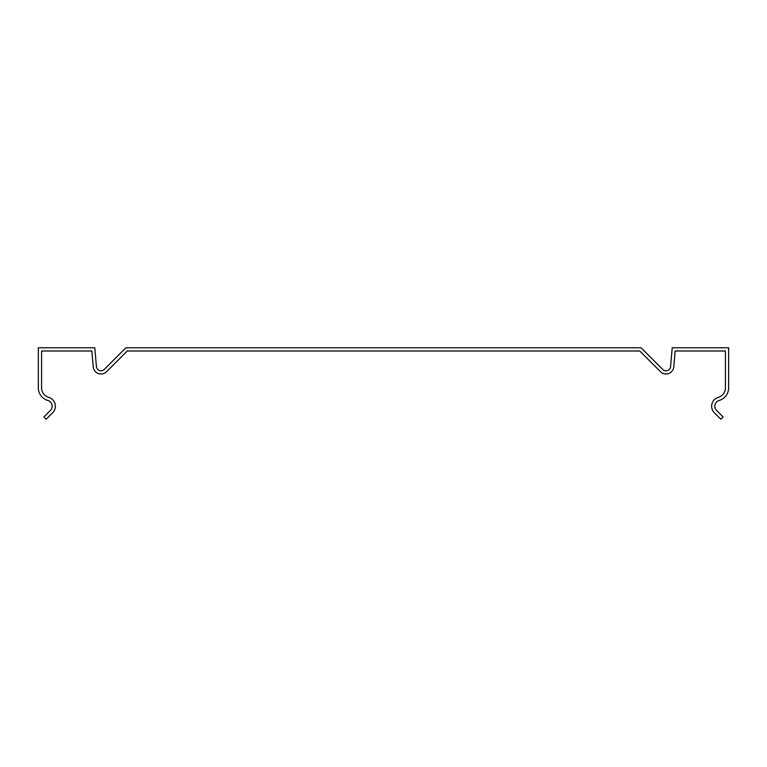 <?xml version="1.0" encoding="UTF-8"?>
<svg xmlns="http://www.w3.org/2000/svg" width="767" height="767" viewBox="0 0 767 767"><rect width="100%" height="100%" fill="white"/><g stroke="black" fill="none" stroke-linecap="round" stroke-linejoin="round"><path stroke-width="1.15" d="M639.745 350.989L127.255 350.989L106.536 371.707A7.823 7.823 0 0 1 93.21 366.856L91.829 350.989L41.571 350.989L41.571 387.805A9.971 9.971 0 0 0 48.752 397.383A9.204 9.204 0 0 1 52.683 412.723L46.173 419.233L43.892 416.951L50.401 410.441A5.983 5.983 0 0 0 47.851 400.47A13.192 13.192 0 0 1 38.35 387.805L38.35 347.767L94.782 347.767L96.421 366.578A4.602 4.602 0 0 0 104.264 369.435L125.922 347.767L641.078 347.767L662.736 369.435A4.602 4.602 0 0 0 670.579 366.578L672.218 347.767L728.65 347.767L728.65 387.805A13.192 13.192 0 0 1 719.149 400.47A5.983 5.983 0 0 0 716.599 410.441L723.108 416.951L720.827 419.233L714.317 412.723A9.204 9.204 0 0 1 718.248 397.383A9.971 9.971 0 0 0 725.429 387.805L725.429 350.989L675.171 350.989L673.79 366.856A7.823 7.823 0 0 1 660.464 371.707L639.745 350.989"/></g></svg>

